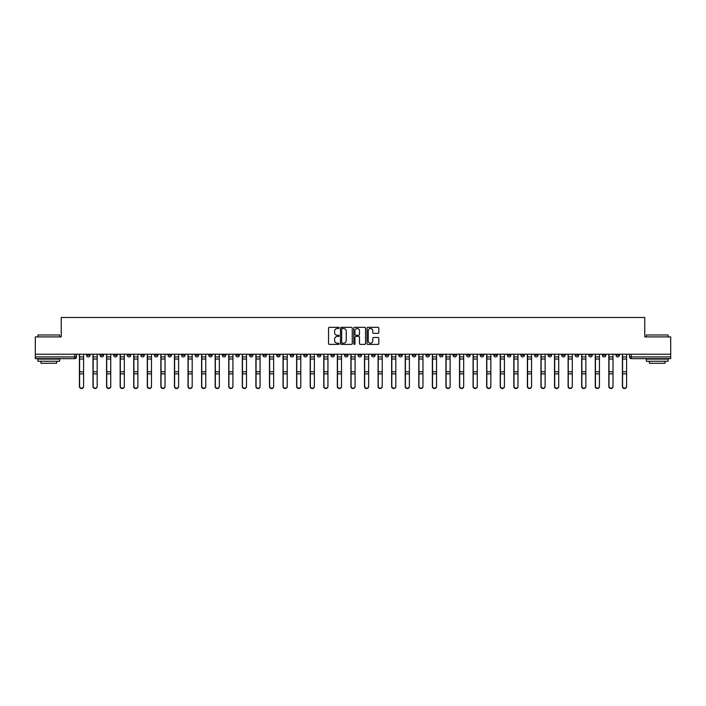 <?xml version="1.0" encoding="UTF-8"?>
<svg xmlns="http://www.w3.org/2000/svg" width="706" height="706" viewBox="0 0 706 706"><rect width="100%" height="100%" fill="white"/><g stroke="black" fill="none" stroke-linecap="round" stroke-linejoin="round"><path stroke-width="1.06" d="M339.074 327.919A0.6 0.6 0 0 0 338.483 327.319L329.402 327.319A0.856 0.856 0 0 0 328.555 328.175L328.555 343.548A0.856 0.856 0 0 0 329.402 344.396L338.483 344.396A0.6 0.6 0 0 0 339.074 343.804A0.6 0.6 0 0 0 338.483 343.204L337.309 343.204A2.736 2.736 0 0 1 334.573 340.469L334.573 339.189A2.736 2.736 0 0 1 337.309 336.453L338.483 336.453A0.6 0.6 0 0 0 339.074 335.862A0.6 0.6 0 0 0 338.483 335.262L337.309 335.262A2.736 2.736 0 0 1 334.573 332.526L334.573 331.246A2.736 2.736 0 0 1 337.309 328.511L338.483 328.511A0.6 0.6 0 0 0 339.074 327.919M534.521 354.218L534.521 355.18L537.998 355.18A1.739 1.739 0 0 1 536.26 356.918A1.739 1.739 0 0 1 534.521 355.18L534.521 354.218M453.067 354.218L453.067 355.18L456.553 355.18A1.739 1.739 0 0 1 454.814 356.918A1.739 1.739 0 0 1 453.067 355.18L453.067 354.218M439.494 354.218L439.494 355.18L442.98 355.18A1.739 1.739 0 0 1 441.232 356.918A1.739 1.739 0 0 1 439.494 355.18L439.494 354.218M358.048 354.218L358.048 355.18L361.525 355.18A1.739 1.739 0 0 1 359.786 356.918A1.739 1.739 0 0 1 358.048 355.18L358.048 354.218M344.475 354.218L344.475 355.18L347.952 355.18A1.739 1.739 0 0 1 346.214 356.918A1.739 1.739 0 0 1 344.475 355.18L344.475 354.218M330.893 354.218L330.893 355.18L334.379 355.18A1.739 1.739 0 0 1 332.641 356.918A1.739 1.739 0 0 1 330.893 355.18L330.893 354.218M303.748 354.218L303.748 355.18L307.225 355.18A1.739 1.739 0 0 1 305.486 356.918A1.739 1.739 0 0 1 303.748 355.18L303.748 354.218M276.602 355.18L276.602 354.218L276.602 355.18A1.739 1.739 0 0 0 278.34 356.918A1.739 1.739 0 0 1 276.602 355.18L280.079 355.18A1.739 1.739 0 0 1 278.34 356.918A1.739 1.739 0 0 0 280.079 355.18L280.079 354.218L280.079 355.18M263.02 355.18L263.02 354.218L263.02 355.18A1.739 1.739 0 0 0 264.768 356.918A1.739 1.739 0 0 1 263.02 355.18L266.506 355.18A1.739 1.739 0 0 1 264.768 356.918M249.447 355.18L249.447 354.218L249.447 355.18A1.739 1.739 0 0 0 251.186 356.918A1.739 1.739 0 0 1 249.447 355.18L252.933 355.18A1.739 1.739 0 0 1 251.186 356.918A1.739 1.739 0 0 0 252.933 355.18L252.933 354.218L252.933 355.18M235.875 354.218L235.875 355.18L239.352 355.18A1.739 1.739 0 0 1 237.613 356.918A1.739 1.739 0 0 1 235.875 355.18L235.875 354.218M222.302 354.218L222.302 355.18L225.779 355.18A1.739 1.739 0 0 1 224.04 356.918A1.739 1.739 0 0 1 222.302 355.18L222.302 354.218M208.729 354.218L208.729 355.18L212.206 355.18A1.739 1.739 0 0 1 210.467 356.918A1.739 1.739 0 0 1 208.729 355.18L208.729 354.218M195.147 355.18L195.147 354.218L195.147 355.18A1.739 1.739 0 0 0 196.895 356.918A1.739 1.739 0 0 1 195.147 355.18L198.633 355.18A1.739 1.739 0 0 1 196.895 356.918M168.002 355.18L168.002 354.218L168.002 355.18A1.739 1.739 0 0 0 169.74 356.918A1.739 1.739 0 0 1 168.002 355.18L171.479 355.18A1.739 1.739 0 0 1 169.74 356.918A1.739 1.739 0 0 0 171.479 355.18L171.479 354.218L171.479 355.18M154.429 355.18L154.429 354.218L154.429 355.18A1.739 1.739 0 0 0 156.167 356.918A1.739 1.739 0 0 1 154.429 355.18L157.906 355.18A1.739 1.739 0 0 1 156.167 356.918A1.739 1.739 0 0 0 157.906 355.18L157.906 354.218L157.906 355.18M140.856 355.18L140.856 354.218L140.856 355.18A1.739 1.739 0 0 0 142.594 356.918A1.739 1.739 0 0 1 140.856 355.18L144.333 355.18A1.739 1.739 0 0 1 142.594 356.918A1.739 1.739 0 0 0 144.333 355.18L144.333 354.218L144.333 355.18M127.274 355.18L127.274 354.218L127.274 355.18A1.739 1.739 0 0 0 129.021 356.918A1.739 1.739 0 0 1 127.274 355.18L130.76 355.18A1.739 1.739 0 0 1 129.021 356.918M113.701 355.18L113.701 354.218L113.701 355.18A1.739 1.739 0 0 0 115.44 356.918A1.739 1.739 0 0 1 113.701 355.18L117.187 355.18A1.739 1.739 0 0 1 115.44 356.918A1.739 1.739 0 0 0 117.187 355.18L117.187 354.218L117.187 355.18M100.128 355.18L100.128 354.218L100.128 355.18A1.739 1.739 0 0 0 101.867 356.918A1.739 1.739 0 0 1 100.128 355.18L103.606 355.18A1.739 1.739 0 0 1 101.867 356.918A1.739 1.739 0 0 0 103.606 355.18L103.606 354.218L103.606 355.18M377.966 333.338A0.856 0.856 0 0 0 378.813 332.482L378.813 328.175A0.856 0.856 0 0 0 377.966 327.319L367.879 327.319A0.856 0.856 0 0 0 367.032 328.175L367.032 343.548A0.856 0.856 0 0 0 367.879 344.396L377.966 344.396A0.856 0.856 0 0 0 378.813 343.548L378.813 338.333A0.856 0.856 0 0 0 377.966 337.486L373.65 337.486A0.856 0.856 0 0 0 372.794 338.333L372.794 340.919A2.286 2.286 0 0 1 370.509 343.204A2.286 2.286 0 0 1 368.223 340.919L368.223 330.796A2.286 2.286 0 0 1 370.509 328.511A2.286 2.286 0 0 1 372.794 330.796L372.794 332.482A0.856 0.856 0 0 0 373.65 333.338L377.966 333.338M35.3 354.218L35.3 336.903L61.228 336.903L61.228 317.497L644.772 317.497L644.772 336.903L670.7 336.903L670.7 354.218L35.3 354.218L35.3 356.918L76.46 356.918L76.46 354.218M352.25 328.175A0.856 0.856 0 0 0 351.403 327.319L341.316 327.319A0.856 0.856 0 0 0 340.469 328.175L340.469 343.548A0.856 0.856 0 0 0 341.316 344.396L351.403 344.396A0.856 0.856 0 0 0 352.25 343.548L352.25 328.175M354.597 327.319L364.684 327.319A0.856 0.856 0 0 1 365.531 328.175L365.531 343.548A0.856 0.856 0 0 1 364.684 344.396L360.369 344.396A0.856 0.856 0 0 1 359.513 343.548L359.513 337.309A0.856 0.856 0 0 0 358.657 336.453L355.798 336.453A0.856 0.856 0 0 0 354.941 337.309L354.941 343.804A0.6 0.6 0 0 1 354.341 344.396A0.6 0.6 0 0 1 353.75 343.804L353.75 328.175A0.856 0.856 0 0 1 354.597 327.319M629.54 354.218L629.54 356.918L670.7 356.918L670.7 358.657L631.279 358.657A1.739 1.739 0 0 1 629.54 356.918A1.739 1.739 0 0 0 631.279 358.657L631.279 354.218M670.7 354.218L670.7 356.918M76.46 356.918A1.739 1.739 0 0 1 74.721 358.657L35.3 358.657L35.3 356.918M619.444 354.218L619.444 355.18A1.739 1.739 0 0 1 617.706 356.918A1.739 1.739 0 0 1 615.967 355.18L619.444 355.18M615.967 354.218L615.967 355.18M605.872 355.18L605.872 354.218L605.872 355.18A1.739 1.739 0 0 1 604.133 356.918A1.739 1.739 0 0 1 602.394 355.18L605.872 355.18A1.739 1.739 0 0 1 604.133 356.918M602.394 354.218L602.394 355.18M592.299 354.218L592.299 355.18A1.739 1.739 0 0 1 590.56 356.918A1.739 1.739 0 0 1 588.813 355.18A1.739 1.739 0 0 0 590.56 356.918M588.813 354.218L588.813 355.18L592.299 355.18M578.726 354.218L578.726 355.18A1.739 1.739 0 0 1 576.978 356.918A1.739 1.739 0 0 1 575.24 355.18L578.726 355.18A1.739 1.739 0 0 1 576.978 356.918M575.24 354.218L575.24 355.18M565.144 354.218L565.144 355.18A1.739 1.739 0 0 1 563.406 356.918A1.739 1.739 0 0 1 561.667 355.18A1.739 1.739 0 0 0 563.406 356.918M561.667 354.218L561.667 355.18L565.144 355.18M551.571 354.218L551.571 355.18A1.739 1.739 0 0 1 549.833 356.918A1.739 1.739 0 0 1 548.094 355.18L551.571 355.18M548.094 354.218L548.094 355.18M537.998 354.218L537.998 355.18A1.739 1.739 0 0 1 536.26 356.918M524.426 354.218L524.426 355.18A1.739 1.739 0 0 1 522.687 356.918A1.739 1.739 0 0 1 520.94 355.18L524.426 355.18M520.94 354.218L520.94 355.18M510.853 354.218L510.853 355.18A1.739 1.739 0 0 1 509.105 356.918A1.739 1.739 0 0 1 507.367 355.18L510.853 355.18M507.367 354.218L507.367 355.18M497.271 354.218L497.271 355.18A1.739 1.739 0 0 1 495.533 356.918A1.739 1.739 0 0 1 493.794 355.18A1.739 1.739 0 0 0 495.533 356.918M493.794 354.218L493.794 355.18L497.271 355.18M483.698 354.218L483.698 355.18A1.739 1.739 0 0 1 481.96 356.918A1.739 1.739 0 0 1 480.221 355.18L483.698 355.18M480.221 354.218L480.221 355.18M470.125 354.218L470.125 355.18A1.739 1.739 0 0 1 468.387 356.918A1.739 1.739 0 0 1 466.648 355.18L470.125 355.18M466.648 354.218L466.648 355.18M456.553 354.218L456.553 355.18M442.98 354.218L442.98 355.18L442.98 354.218M429.398 354.218L429.398 355.18A1.739 1.739 0 0 1 427.659 356.918A1.739 1.739 0 0 1 425.921 355.18L429.398 355.18M425.921 354.218L425.921 355.18M415.825 354.218L415.825 355.18A1.739 1.739 0 0 1 414.087 356.918A1.739 1.739 0 0 1 412.348 355.18L415.825 355.18M412.348 354.218L412.348 355.18M402.252 354.218L402.252 355.18A1.739 1.739 0 0 1 400.514 356.918A1.739 1.739 0 0 1 398.775 355.18L402.252 355.18M398.775 354.218L398.775 355.18M388.679 354.218L388.679 355.18A1.739 1.739 0 0 1 386.941 356.918A1.739 1.739 0 0 1 385.194 355.18L388.679 355.18M385.194 354.218L385.194 355.18M375.107 354.218L375.107 355.18A1.739 1.739 0 0 1 373.359 356.918A1.739 1.739 0 0 1 371.621 355.18L375.107 355.18M371.621 354.218L371.621 355.18M361.525 354.218L361.525 355.18A1.739 1.739 0 0 1 359.786 356.918M347.952 354.218L347.952 355.18M334.379 355.18L334.379 354.218L334.379 355.18A1.739 1.739 0 0 1 332.641 356.918M320.806 354.218L320.806 355.18A1.739 1.739 0 0 1 319.059 356.918A1.739 1.739 0 0 1 317.321 355.18A1.739 1.739 0 0 0 319.059 356.918A1.739 1.739 0 0 0 320.806 355.18L317.321 355.18L317.321 354.218M307.225 355.18L307.225 354.218L307.225 355.18A1.739 1.739 0 0 1 305.486 356.918M293.652 354.218L293.652 355.18A1.739 1.739 0 0 1 291.913 356.918A1.739 1.739 0 0 1 290.175 355.18A1.739 1.739 0 0 0 291.913 356.918M290.175 354.218L290.175 355.18L293.652 355.18M266.506 354.218L266.506 355.18L266.506 354.218M239.352 355.18L239.352 354.218L239.352 355.18A1.739 1.739 0 0 1 237.613 356.918M225.779 355.18L225.779 354.218L225.779 355.18A1.739 1.739 0 0 1 224.04 356.918M212.206 355.18L212.206 354.218L212.206 355.18A1.739 1.739 0 0 1 210.467 356.918M198.633 354.218L198.633 355.18L198.633 354.218M185.06 355.18L185.06 354.218L185.06 355.18A1.739 1.739 0 0 1 183.313 356.918A1.739 1.739 0 0 1 181.574 355.18L185.06 355.18A1.739 1.739 0 0 1 183.313 356.918M181.574 354.218L181.574 355.18M130.76 354.218L130.76 355.18L130.76 354.218M90.033 354.218L90.033 355.18A1.739 1.739 0 0 1 88.294 356.918A1.739 1.739 0 0 1 86.556 355.18A1.739 1.739 0 0 0 88.294 356.918A1.739 1.739 0 0 0 90.033 355.18L90.033 354.218M86.556 354.218L86.556 355.18L90.033 355.18M342.26 328.511A0.6 0.6 0 0 0 341.66 329.111L341.66 342.604A0.6 0.6 0 0 0 342.26 343.204L343.495 343.204A2.736 2.736 0 0 0 346.231 340.469L346.231 331.246A2.736 2.736 0 0 0 343.495 328.511L342.26 328.511M359.513 330.84A2.286 2.286 0 0 0 357.227 328.555A2.286 2.286 0 0 0 354.941 330.84L354.941 334.406A0.856 0.856 0 0 0 355.798 335.262L358.657 335.262A0.856 0.856 0 0 0 359.513 334.406L359.513 330.84M79.416 354.218L79.416 386.579A2.003 1.933 180 0 0 81.508 388.503M83.59 386.27L83.59 386.579A2.003 1.933 180 0 1 81.596 388.503A2.003 1.933 180 0 1 79.593 386.579L79.593 386.27A2.003 1.933 0 0 0 81.596 388.203A2.003 1.933 0 0 0 83.59 386.27L83.59 373.871L79.593 373.871L79.593 386.27M79.593 354.218L79.593 373.871M83.59 354.218L83.59 373.871M92.989 354.218L92.989 386.579A2.003 1.933 180 0 0 95.081 388.503M106.571 354.218L106.571 386.579A2.003 1.933 180 0 0 108.653 388.503M97.172 386.27L97.172 386.579A2.003 1.933 180 0 1 95.169 388.503A2.003 1.933 180 0 1 93.166 386.579L93.166 386.27A2.003 1.933 0 0 0 95.169 388.203A2.003 1.933 0 0 0 97.172 386.27L97.172 373.871L93.166 373.871L93.166 386.27M93.166 354.218L93.166 373.871M97.172 354.218L97.172 373.871M110.745 386.27L110.745 386.579A2.003 1.933 180 0 1 108.742 388.503A2.003 1.933 180 0 1 106.738 386.579L106.738 386.27A2.003 1.933 0 0 0 108.742 388.203A2.003 1.933 0 0 0 110.745 386.27L110.745 373.871L106.738 373.871L106.738 386.27M106.738 354.218L106.738 373.871M110.745 354.218L110.745 373.871M37.912 334.988L59.666 334.988L37.912 334.988L37.912 336.903M59.666 361.269L37.912 361.269L37.912 359.089L59.666 359.089L59.666 361.269M56.621 361.269L56.621 363.272L40.957 363.272L40.957 361.269M646.334 334.988L668.088 334.988L646.334 334.988L646.334 336.903M668.088 361.269L646.334 361.269L646.334 359.089L668.088 359.089L668.088 361.269M665.043 361.269L665.043 363.272L649.379 363.272L649.379 361.269M120.144 354.218L120.144 386.579A2.003 1.933 180 0 0 122.226 388.503M133.716 354.218L133.716 386.579A2.003 1.933 180 0 0 135.808 388.503M147.289 354.218L147.289 386.579A2.003 1.933 180 0 0 149.381 388.503M124.318 386.27L124.318 386.579A2.003 1.933 180 0 1 122.314 388.503A2.003 1.933 180 0 1 120.32 386.579L120.32 386.27A2.003 1.933 0 0 0 122.314 388.203A2.003 1.933 0 0 0 124.318 386.27L124.318 373.871L120.32 373.871L120.32 386.27M120.32 354.218L120.32 373.871M124.318 354.218L124.318 373.871M137.891 386.27L137.891 386.579A2.003 1.933 180 0 1 135.896 388.503A2.003 1.933 180 0 1 133.893 386.579L133.893 386.27A2.003 1.933 0 0 0 135.896 388.203A2.003 1.933 0 0 0 137.891 386.27L137.891 373.871L133.893 373.871L133.893 386.27M133.893 354.218L133.893 373.871M137.891 354.218L137.891 373.871M151.472 386.27L151.472 386.579A2.003 1.933 180 0 1 149.469 388.503A2.003 1.933 180 0 1 147.466 386.579L147.466 386.27A2.003 1.933 0 0 0 149.469 388.203A2.003 1.933 0 0 0 151.472 386.27L151.472 373.871L147.466 373.871L147.466 386.27M147.466 354.218L147.466 373.871M151.472 354.218L151.472 373.871M160.862 354.218L160.862 386.579A2.003 1.933 180 0 0 162.954 388.503M165.045 386.27L165.045 386.579A2.003 1.933 180 0 1 163.042 388.503A2.003 1.933 180 0 1 161.039 386.579L161.039 386.27A2.003 1.933 0 0 0 163.042 388.203A2.003 1.933 0 0 0 165.045 386.27L165.045 373.871L161.039 373.871L161.039 386.27M161.039 354.218L161.039 373.871M165.045 354.218L165.045 373.871M174.444 354.218L174.444 386.579A2.003 1.933 180 0 0 176.526 388.503M178.618 386.27L178.618 386.579A2.003 1.933 180 0 1 176.615 388.503A2.003 1.933 180 0 1 174.611 386.579L174.611 386.27A2.003 1.933 0 0 0 176.615 388.203A2.003 1.933 0 0 0 178.618 386.27L178.618 373.871L174.611 373.871L174.611 386.27M174.611 354.218L174.611 373.871M178.618 354.218L178.618 373.871M188.017 354.218L188.017 386.579A2.003 1.933 180 0 0 190.099 388.503M192.191 386.27L192.191 386.579A2.003 1.933 180 0 1 190.188 388.503A2.003 1.933 180 0 1 188.193 386.579L188.193 386.27A2.003 1.933 0 0 0 190.188 388.203A2.003 1.933 0 0 0 192.191 386.27L192.191 373.871L188.193 373.871L188.193 386.27M188.193 354.218L188.193 373.871M192.191 354.218L192.191 373.871M201.589 354.218L201.589 386.579A2.003 1.933 180 0 0 203.681 388.503M205.764 386.27L205.764 386.579A2.003 1.933 180 0 1 203.769 388.503A2.003 1.933 180 0 1 201.766 386.579L201.766 386.27A2.003 1.933 0 0 0 203.769 388.203A2.003 1.933 0 0 0 205.764 386.27L205.764 373.871L201.766 373.871L201.766 386.27M201.766 354.218L201.766 373.871M205.764 354.218L205.764 373.871M215.162 354.218L215.162 386.579A2.003 1.933 180 0 0 217.254 388.503M228.735 354.218L228.735 386.579A2.003 1.933 180 0 0 230.827 388.503M242.317 354.218L242.317 386.579A2.003 1.933 180 0 0 244.4 388.503M255.89 354.218L255.89 386.579A2.003 1.933 180 0 0 257.981 388.503M269.463 354.218L269.463 386.579A2.003 1.933 180 0 0 271.554 388.503M283.035 354.218L283.035 386.579A2.003 1.933 180 0 0 285.127 388.503M219.345 386.27L219.345 386.579A2.003 1.933 180 0 1 217.342 388.503A2.003 1.933 180 0 1 215.339 386.579L215.339 386.27A2.003 1.933 0 0 0 217.342 388.203A2.003 1.933 0 0 0 219.345 386.27L219.345 373.871L215.339 373.871L215.339 386.27M215.339 354.218L215.339 373.871M219.345 354.218L219.345 373.871M232.918 386.27L232.918 386.579A2.003 1.933 180 0 1 230.915 388.503A2.003 1.933 180 0 1 228.912 386.579L228.912 386.27A2.003 1.933 0 0 0 230.915 388.203A2.003 1.933 0 0 0 232.918 386.27L232.918 373.871L228.912 373.871L228.912 386.27M228.912 354.218L228.912 373.871M232.918 354.218L232.918 373.871M246.491 386.27L246.491 386.579A2.003 1.933 180 0 1 244.488 388.503A2.003 1.933 180 0 1 242.485 386.579L242.485 386.27A2.003 1.933 0 0 0 244.488 388.203A2.003 1.933 0 0 0 246.491 386.27L246.491 373.871L242.485 373.871L242.485 386.27M242.485 354.218L242.485 373.871M246.491 354.218L246.491 373.871M260.064 386.27L260.064 386.579A2.003 1.933 180 0 1 258.061 388.503A2.003 1.933 180 0 1 256.066 386.579L256.066 386.27A2.003 1.933 0 0 0 258.061 388.203A2.003 1.933 0 0 0 260.064 386.27L260.064 373.871L256.066 373.871L256.066 386.27M256.066 354.218L256.066 373.871M260.064 354.218L260.064 373.871M273.637 386.27L273.637 386.579A2.003 1.933 180 0 1 271.642 388.503A2.003 1.933 180 0 1 269.639 386.579L269.639 386.27A2.003 1.933 0 0 0 271.642 388.203A2.003 1.933 0 0 0 273.637 386.27L273.637 373.871L269.639 373.871L269.639 386.27M269.639 354.218L269.639 373.871M273.637 354.218L273.637 373.871M287.218 386.27L287.218 386.579A2.003 1.933 180 0 1 285.215 388.503A2.003 1.933 180 0 1 283.212 386.579L283.212 386.27A2.003 1.933 0 0 0 285.215 388.203A2.003 1.933 0 0 0 287.218 386.27L287.218 373.871L283.212 373.871L283.212 386.27M283.212 354.218L283.212 373.871M287.218 354.218L287.218 373.871M296.617 354.218L296.617 386.579A2.003 1.933 180 0 0 298.7 388.503M300.791 386.27L300.791 386.579A2.003 1.933 180 0 1 298.788 388.503A2.003 1.933 180 0 1 296.785 386.579L296.785 386.27A2.003 1.933 0 0 0 298.788 388.203A2.003 1.933 0 0 0 300.791 386.27L300.791 373.871L296.785 373.871L296.785 386.27M296.785 354.218L296.785 373.871M300.791 354.218L300.791 373.871M310.19 354.218L310.19 386.579A2.003 1.933 180 0 0 312.273 388.503M314.364 386.27L314.364 386.579A2.003 1.933 180 0 1 312.361 388.503A2.003 1.933 180 0 1 310.358 386.579L310.358 386.27A2.003 1.933 0 0 0 312.361 388.203A2.003 1.933 0 0 0 314.364 386.27L314.364 373.871L310.358 373.871L310.358 386.27M310.358 354.218L310.358 373.871M314.364 354.218L314.364 373.871M323.763 354.218L323.763 386.579A2.003 1.933 180 0 0 325.854 388.503M327.937 386.27L327.937 386.579A2.003 1.933 180 0 1 325.934 388.503A2.003 1.933 180 0 1 323.939 386.579L323.939 386.27A2.003 1.933 0 0 0 325.934 388.203A2.003 1.933 0 0 0 327.937 386.27L327.937 373.871L323.939 373.871L323.939 386.27M323.939 354.218L323.939 373.871M327.937 354.218L327.937 373.871M337.336 354.218L337.336 386.579A2.003 1.933 180 0 0 339.427 388.503M341.51 386.27L341.51 386.579A2.003 1.933 180 0 1 339.515 388.503A2.003 1.933 180 0 1 337.512 386.579L337.512 386.27A2.003 1.933 0 0 0 339.515 388.203A2.003 1.933 0 0 0 341.51 386.27L341.51 373.871L337.512 373.871L337.512 386.27M337.512 354.218L337.512 373.871M341.51 354.218L341.51 373.871M350.908 354.218L350.908 386.579A2.003 1.933 180 0 0 353 388.503M355.092 386.27L355.092 386.579A2.003 1.933 180 0 1 353.088 388.503A2.003 1.933 180 0 1 351.085 386.579L351.085 386.27A2.003 1.933 0 0 0 353.088 388.203A2.003 1.933 0 0 0 355.092 386.27L355.092 373.871L351.085 373.871L351.085 386.27M351.085 354.218L351.085 373.871M355.092 354.218L355.092 373.871M364.49 354.218L364.49 386.579A2.003 1.933 180 0 0 366.573 388.503M368.664 386.27L368.664 386.579A2.003 1.933 180 0 1 366.661 388.503A2.003 1.933 180 0 1 364.658 386.579L364.658 386.27A2.003 1.933 0 0 0 366.661 388.203A2.003 1.933 0 0 0 368.664 386.27L368.664 373.871L364.658 373.871L364.658 386.27M364.658 354.218L364.658 373.871M368.664 354.218L368.664 373.871M378.063 354.218L378.063 386.579A2.003 1.933 180 0 0 380.146 388.503M382.237 386.27L382.237 386.579A2.003 1.933 180 0 1 380.234 388.503A2.003 1.933 180 0 1 378.231 386.579L378.231 386.27A2.003 1.933 0 0 0 380.234 388.203A2.003 1.933 0 0 0 382.237 386.27L382.237 373.871L378.231 373.871L378.231 386.27M378.231 354.218L378.231 373.871M382.237 354.218L382.237 373.871M391.636 354.218L391.636 386.579A2.003 1.933 180 0 0 393.727 388.503M395.81 386.27L395.81 386.579A2.003 1.933 180 0 1 393.807 388.503A2.003 1.933 180 0 1 391.812 386.579L391.812 386.27A2.003 1.933 0 0 0 393.807 388.203A2.003 1.933 0 0 0 395.81 386.27L395.81 373.871L391.812 373.871L391.812 386.27M391.812 354.218L391.812 373.871M395.81 354.218L395.81 373.871M405.209 354.218L405.209 386.579A2.003 1.933 180 0 0 407.3 388.503M409.383 386.27L409.383 386.579A2.003 1.933 180 0 1 407.388 388.503A2.003 1.933 180 0 1 405.385 386.579L405.385 386.27A2.003 1.933 0 0 0 407.388 388.203A2.003 1.933 0 0 0 409.383 386.27L409.383 373.871L405.385 373.871L405.385 386.27M405.385 354.218L405.385 373.871M409.383 354.218L409.383 373.871M418.782 354.218L418.782 386.579A2.003 1.933 180 0 0 420.873 388.503M422.965 386.27L422.965 386.579A2.003 1.933 180 0 1 420.961 388.503A2.003 1.933 180 0 1 418.958 386.579L418.958 386.27A2.003 1.933 0 0 0 420.961 388.203A2.003 1.933 0 0 0 422.965 386.27L422.965 373.871L418.958 373.871L418.958 386.27M418.958 354.218L418.958 373.871M422.965 354.218L422.965 373.871M432.363 354.218L432.363 386.579A2.003 1.933 180 0 0 434.446 388.503M436.537 386.27L436.537 386.579A2.003 1.933 180 0 1 434.534 388.503A2.003 1.933 180 0 1 432.531 386.579L432.531 386.27A2.003 1.933 0 0 0 434.534 388.203A2.003 1.933 0 0 0 436.537 386.27L436.537 373.871L432.531 373.871L432.531 386.27M432.531 354.218L432.531 373.871M436.537 354.218L436.537 373.871M445.936 354.218L445.936 386.579A2.003 1.933 180 0 0 448.019 388.503M450.11 386.27L450.11 386.579A2.003 1.933 180 0 1 448.107 388.503A2.003 1.933 180 0 1 446.113 386.579L446.113 386.27A2.003 1.933 0 0 0 448.107 388.203A2.003 1.933 0 0 0 450.11 386.27L450.11 373.871L446.113 373.871L446.113 386.27M446.113 354.218L446.113 373.871M450.11 354.218L450.11 373.871M459.509 354.218L459.509 386.579A2.003 1.933 180 0 0 461.6 388.503M463.683 386.27L463.683 386.579A2.003 1.933 180 0 1 461.689 388.503A2.003 1.933 180 0 1 459.685 386.579L459.685 386.27A2.003 1.933 0 0 0 461.689 388.203A2.003 1.933 0 0 0 463.683 386.27L463.683 373.871L459.685 373.871L459.685 386.27M459.685 354.218L459.685 373.871M463.683 354.218L463.683 373.871M473.082 354.218L473.082 386.579A2.003 1.933 180 0 0 475.173 388.503M477.265 386.27L477.265 386.579A2.003 1.933 180 0 1 475.262 388.503A2.003 1.933 180 0 1 473.258 386.579L473.258 386.27A2.003 1.933 0 0 0 475.262 388.203A2.003 1.933 0 0 0 477.265 386.27L477.265 373.871L473.258 373.871L473.258 386.27M473.258 354.218L473.258 373.871M477.265 354.218L477.265 373.871M486.655 354.218L486.655 386.579A2.003 1.933 180 0 0 488.746 388.503M490.838 386.27L490.838 386.579A2.003 1.933 180 0 1 488.834 388.503A2.003 1.933 180 0 1 486.831 386.579L486.831 386.27A2.003 1.933 0 0 0 488.834 388.203A2.003 1.933 0 0 0 490.838 386.27L490.838 373.871L486.831 373.871L486.831 386.27M486.831 354.218L486.831 373.871M490.838 354.218L490.838 373.871M500.236 354.218L500.236 386.579A2.003 1.933 180 0 0 502.319 388.503M504.411 386.27L504.411 386.579A2.003 1.933 180 0 1 502.407 388.503A2.003 1.933 180 0 1 500.404 386.579L500.404 386.27A2.003 1.933 0 0 0 502.407 388.203A2.003 1.933 0 0 0 504.411 386.27L504.411 373.871L500.404 373.871L500.404 386.27M500.404 354.218L500.404 373.871M504.411 354.218L504.411 373.871M513.809 354.218L513.809 386.579A2.003 1.933 180 0 0 515.901 388.503M517.983 386.27L517.983 386.579A2.003 1.933 180 0 1 515.98 388.503A2.003 1.933 180 0 1 513.986 386.579L513.986 386.27A2.003 1.933 0 0 0 515.98 388.203A2.003 1.933 0 0 0 517.983 386.27L517.983 373.871L513.986 373.871L513.986 386.27M513.986 354.218L513.986 373.871M517.983 354.218L517.983 373.871M527.382 354.218L527.382 386.579A2.003 1.933 180 0 0 529.474 388.503M531.556 386.27L531.556 386.579A2.003 1.933 180 0 1 529.562 388.503A2.003 1.933 180 0 1 527.558 386.579L527.558 386.27A2.003 1.933 0 0 0 529.562 388.203A2.003 1.933 0 0 0 531.556 386.27L531.556 373.871L527.558 373.871L527.558 386.27M527.558 354.218L527.558 373.871M531.556 354.218L531.556 373.871M540.955 354.218L540.955 386.579A2.003 1.933 180 0 0 543.046 388.503M545.138 386.27L545.138 386.579A2.003 1.933 180 0 1 543.135 388.503A2.003 1.933 180 0 1 541.131 386.579L541.131 386.27A2.003 1.933 0 0 0 543.135 388.203A2.003 1.933 0 0 0 545.138 386.27L545.138 373.871L541.131 373.871L541.131 386.27M541.131 354.218L541.131 373.871M545.138 354.218L545.138 373.871M554.528 354.218L554.528 386.579A2.003 1.933 180 0 0 556.619 388.503M558.711 386.27L558.711 386.579A2.003 1.933 180 0 1 556.707 388.503A2.003 1.933 180 0 1 554.704 386.579L554.704 386.27A2.003 1.933 0 0 0 556.707 388.203A2.003 1.933 0 0 0 558.711 386.27L558.711 373.871L554.704 373.871L554.704 386.27M554.704 354.218L554.704 373.871M558.711 354.218L558.711 373.871M568.109 354.218L568.109 386.579A2.003 1.933 180 0 0 570.192 388.503M572.284 386.27L572.284 386.579A2.003 1.933 180 0 1 570.28 388.503A2.003 1.933 180 0 1 568.277 386.579L568.277 386.27A2.003 1.933 0 0 0 570.28 388.203A2.003 1.933 0 0 0 572.284 386.27L572.284 373.871L568.277 373.871L568.277 386.27M568.277 354.218L568.277 373.871M572.284 354.218L572.284 373.871M581.682 354.218L581.682 386.579A2.003 1.933 180 0 0 583.774 388.503M585.856 386.27L585.856 386.579A2.003 1.933 180 0 1 583.853 388.503A2.003 1.933 180 0 1 581.859 386.579L581.859 386.27A2.003 1.933 0 0 0 583.853 388.203A2.003 1.933 0 0 0 585.856 386.27L585.856 373.871L581.859 373.871L581.859 386.27M581.859 354.218L581.859 373.871M585.856 354.218L585.856 373.871M595.255 354.218L595.255 386.579A2.003 1.933 180 0 0 597.347 388.503M599.429 386.27L599.429 386.579A2.003 1.933 180 0 1 597.435 388.503A2.003 1.933 180 0 1 595.432 386.579L595.432 386.27A2.003 1.933 0 0 0 597.435 388.203A2.003 1.933 0 0 0 599.429 386.27L599.429 373.871L595.432 373.871L595.432 386.27M595.432 354.218L595.432 373.871M599.429 354.218L599.429 373.871M608.828 354.218L608.828 386.579A2.003 1.933 180 0 0 610.919 388.503M613.011 386.27L613.011 386.579A2.003 1.933 180 0 1 611.008 388.503A2.003 1.933 180 0 1 609.004 386.579L609.004 386.27A2.003 1.933 0 0 0 611.008 388.203A2.003 1.933 0 0 0 613.011 386.27L613.011 373.871L609.004 373.871L609.004 386.27M609.004 354.218L609.004 373.871M613.011 354.218L613.011 373.871M622.41 354.218L622.41 386.579A2.003 1.933 180 0 0 624.492 388.503M626.584 386.27L626.584 386.579A2.003 1.933 180 0 1 624.581 388.503A2.003 1.933 180 0 1 622.577 386.579L622.577 386.27A2.003 1.933 0 0 0 624.581 388.203A2.003 1.933 0 0 0 626.584 386.27L626.584 373.871L622.577 373.871L622.577 386.27M622.577 354.218L622.577 373.871M626.584 354.218L626.584 373.871M74.721 354.218L74.721 358.657M79.416 356.918L83.59 356.918M83.59 371.78L79.593 371.78M83.59 359.019L79.593 359.019M92.989 356.918L97.172 356.918M106.571 356.918L110.745 356.918M97.172 371.78L93.166 371.78M97.172 359.019L93.166 359.019M110.745 371.78L106.738 371.78M110.745 359.019L106.738 359.019M120.144 356.918L124.318 356.918M133.716 356.918L137.891 356.918M147.289 356.918L151.472 356.918M124.318 371.78L120.32 371.78M124.318 359.019L120.32 359.019M137.891 371.78L133.893 371.78M137.891 359.019L133.893 359.019M151.472 371.78L147.466 371.78M151.472 359.019L147.466 359.019M160.862 356.918L165.045 356.918M165.045 371.78L161.039 371.78M165.045 359.019L161.039 359.019M174.444 356.918L178.618 356.918M178.618 371.78L174.611 371.78M178.618 359.019L174.611 359.019M188.017 356.918L192.191 356.918M192.191 371.78L188.193 371.78M192.191 359.019L188.193 359.019M201.589 356.918L205.764 356.918M205.764 371.78L201.766 371.78M205.764 359.019L201.766 359.019M215.162 356.918L219.345 356.918M228.735 356.918L232.918 356.918M242.317 356.918L246.491 356.918M255.89 356.918L260.064 356.918M269.463 356.918L273.637 356.918M283.035 356.918L287.218 356.918M219.345 371.78L215.339 371.78M219.345 359.019L215.339 359.019M232.918 371.78L228.912 371.78M232.918 359.019L228.912 359.019M246.491 371.78L242.485 371.78M246.491 359.019L242.485 359.019M260.064 371.78L256.066 371.78M260.064 359.019L256.066 359.019M273.637 371.78L269.639 371.78M273.637 359.019L269.639 359.019M287.218 371.78L283.212 371.78M287.218 359.019L283.212 359.019M296.617 356.918L300.791 356.918M300.791 371.78L296.785 371.78M300.791 359.019L296.785 359.019M310.19 356.918L314.364 356.918M314.364 371.78L310.358 371.78M314.364 359.019L310.358 359.019M323.763 356.918L327.937 356.918M327.937 371.78L323.939 371.78M327.937 359.019L323.939 359.019M337.336 356.918L341.51 356.918M341.51 371.78L337.512 371.78M341.51 359.019L337.512 359.019M350.908 356.918L355.092 356.918M355.092 371.78L351.085 371.78M355.092 359.019L351.085 359.019M364.49 356.918L368.664 356.918M368.664 371.78L364.658 371.78M368.664 359.019L364.658 359.019M378.063 356.918L382.237 356.918M382.237 371.78L378.231 371.78M382.237 359.019L378.231 359.019M391.636 356.918L395.81 356.918M395.81 371.78L391.812 371.78M395.81 359.019L391.812 359.019M405.209 356.918L409.383 356.918M409.383 371.78L405.385 371.78M409.383 359.019L405.385 359.019M418.782 356.918L422.965 356.918M422.965 371.78L418.958 371.78M422.965 359.019L418.958 359.019M432.363 356.918L436.537 356.918M436.537 371.78L432.531 371.78M436.537 359.019L432.531 359.019M445.936 356.918L450.11 356.918M450.11 371.78L446.113 371.78M450.11 359.019L446.113 359.019M459.509 356.918L463.683 356.918M463.683 371.78L459.685 371.78M463.683 359.019L459.685 359.019M473.082 356.918L477.265 356.918M477.265 371.78L473.258 371.78M477.265 359.019L473.258 359.019M486.655 356.918L490.838 356.918M490.838 371.78L486.831 371.78M490.838 359.019L486.831 359.019M500.236 356.918L504.411 356.918M504.411 371.78L500.404 371.78M504.411 359.019L500.404 359.019M513.809 356.918L517.983 356.918M517.983 371.78L513.986 371.78M517.983 359.019L513.986 359.019M527.382 356.918L531.556 356.918M531.556 371.78L527.558 371.78M531.556 359.019L527.558 359.019M540.955 356.918L545.138 356.918M545.138 371.78L541.131 371.78M545.138 359.019L541.131 359.019M554.528 356.918L558.711 356.918M558.711 371.78L554.704 371.78M558.711 359.019L554.704 359.019M568.109 356.918L572.284 356.918M572.284 371.78L568.277 371.78M572.284 359.019L568.277 359.019M581.682 356.918L585.856 356.918M585.856 371.78L581.859 371.78M585.856 359.019L581.859 359.019M595.255 356.918L599.429 356.918M599.429 371.78L595.432 371.78M599.429 359.019L595.432 359.019M608.828 356.918L613.011 356.918M613.011 371.78L609.004 371.78M613.011 359.019L609.004 359.019M622.41 356.918L626.584 356.918M626.584 371.78L622.577 371.78M626.584 359.019L622.577 359.019M59.666 336.903L59.666 334.988M668.088 336.903L668.088 334.988"/></g></svg>
